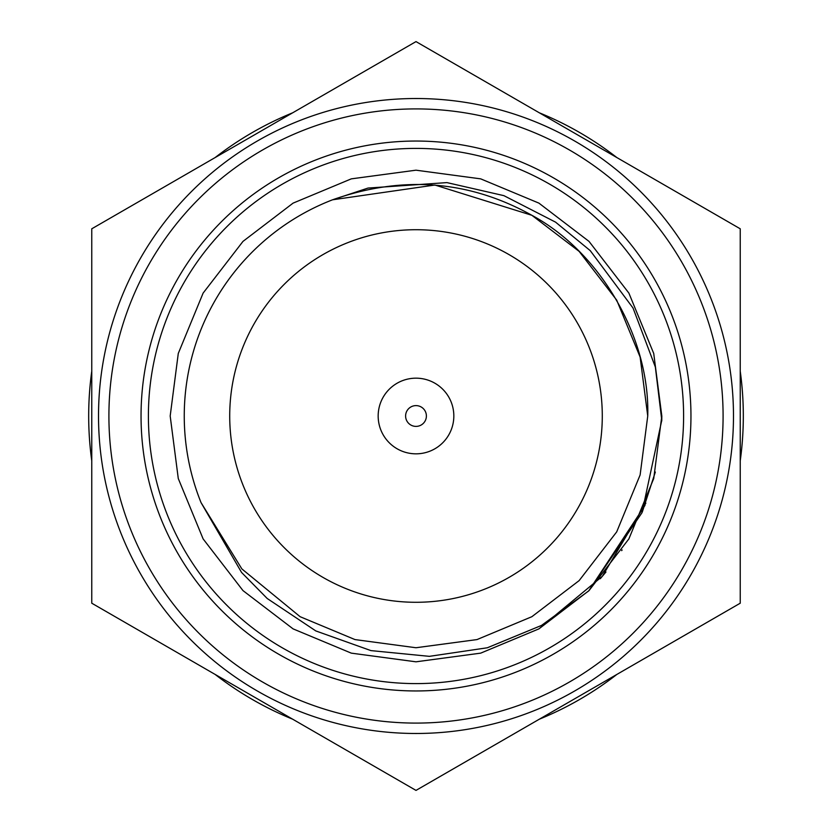 <?xml version="1.0" encoding="UTF-8"?>
<svg xmlns="http://www.w3.org/2000/svg" width="832" height="832" viewBox="0 0 832 832"><rect width="100%" height="100%" fill="white"/><g stroke="black" fill="none" stroke-linecap="round" stroke-linejoin="round"><path stroke-width="1.25" d="M91.759 371.228A327.319 327.319 0 0 0 91.759 460.772M740.241 460.772A327.319 327.319 0 0 0 740.241 371.228M215.103 674.409A327.319 327.319 0 0 0 292.656 719.191M539.344 719.191A327.319 327.319 0 0 0 616.897 674.409M616.897 157.591A327.319 327.319 0 0 0 539.344 112.809M292.656 112.809A327.319 327.319 0 0 0 215.103 157.591M229.715 416A186.285 186.285 0 0 0 416 602.285A186.285 186.285 0 0 0 602.285 416A186.285 186.285 0 0 0 416 229.715A186.285 186.285 0 0 0 229.715 416M378.862 408.803A37.825 37.825 0 0 1 423.197 378.862A37.825 37.825 0 0 1 453.138 423.197A37.825 37.825 0 0 1 408.803 453.138A37.825 37.825 0 0 1 378.862 408.803M405.798 414.024A10.39 10.39 0 0 1 417.976 405.798A10.39 10.39 0 0 1 426.202 417.976A10.39 10.39 0 0 1 414.024 426.202A10.39 10.39 0 0 1 405.798 414.024M91.759 228.8L416 41.6L740.241 228.8L740.241 603.2L416 790.4L91.759 603.2L91.759 228.8M683.602 416A267.602 267.602 0 0 0 416 148.398A267.602 267.602 0 0 0 148.398 416A267.602 267.602 0 0 0 416 683.602A267.602 267.602 0 0 0 683.602 416M690.955 416A274.955 274.955 0 0 0 416 141.045A274.955 274.955 0 0 0 141.045 416A274.955 274.955 0 0 0 416 690.955A274.955 274.955 0 0 0 690.955 416M98.519 416A317.481 317.481 0 0 0 416 733.481A317.481 317.481 0 0 0 733.481 416A317.481 317.481 0 0 0 416 98.519A317.481 317.481 0 0 0 98.519 416A317.481 317.481 0 0 1 416 98.519A317.481 317.481 0 0 1 733.481 416M201.053 502.632L241.852 568.911L300.123 616.699L354.994 639.579L416 647.743L477.006 639.579L531.877 616.699L579.124 580.622L616.699 531.877L640.12 474.958L647.743 416L640.12 474.958L616.699 531.877L579.124 580.622L531.877 616.699L477.006 639.579L416 647.743L354.994 639.579L300.123 616.699L241.852 568.911L201.053 502.632L241.852 568.911L300.123 616.699L354.994 639.579L416 647.743L477.006 639.579L531.877 616.699L579.124 580.622L616.699 531.877L640.12 474.958L647.743 416L640.12 474.958L616.699 531.877L579.124 580.622L531.877 616.699L477.006 639.579L416 647.743L354.994 639.579L300.123 616.699L241.852 568.911L201.053 502.632L241.852 568.911L300.123 616.699L354.994 639.579L416 647.743L477.006 639.579L531.877 616.699L579.124 580.622L616.699 531.877L640.12 474.958L647.743 416L640.12 474.958L616.699 531.877L579.124 580.622L531.877 616.699L477.006 639.579L416 647.743L354.994 639.579L300.123 616.699L241.852 568.911L201.053 502.632A231.743 231.743 0 0 1 332.571 199.794C402.532 175.146 468.967 180.315 531.877 215.301C600.569 252.325 650.031 337.99 647.743 416L640.12 357.042L616.699 300.123L579.124 251.378L531.877 215.301L434.907 185.026L332.571 199.794L434.907 185.026L531.877 215.301L579.124 251.378L616.699 300.123L640.12 357.042L647.743 416L640.12 357.042L616.699 300.123L579.124 251.378L531.877 215.301L434.907 185.026L332.571 199.794L434.907 185.026L531.877 215.301L579.124 251.378L616.699 300.123L640.12 357.042L647.743 416L640.12 357.042L616.699 300.123L579.124 251.378L531.877 215.301L434.907 185.026L332.571 199.794L434.907 185.026L531.877 215.301L579.124 251.378L616.699 300.123L640.12 357.042L647.743 416L640.12 357.042L616.699 300.123L579.124 251.378L531.877 215.301L434.907 185.026L332.571 199.794L434.907 185.026L531.877 215.301L579.124 251.378L616.699 300.123L640.12 357.042L647.743 416L640.12 474.958L616.699 531.877L579.124 580.622L531.877 616.699L477.006 639.579L416 647.743L354.994 639.579L300.123 616.699L241.852 568.911L201.053 502.632L241.561 572.447L267.228 598.51L315.806 630.926L370.958 650.603L429.385 656.344L487.344 647.774L541.507 625.425L588.702 590.928L641.971 512.751L661.773 420.233L655.346 367.026L633.027 308.017L590.252 250.65L555.568 222.144L503.932 195.666L446.94 182.603L368.025 188.063L332.571 199.794L434.907 185.026L531.877 215.301L579.124 251.378L616.699 300.123L640.12 357.042L647.743 416L640.12 474.958L616.699 531.877L579.124 580.622L531.877 616.699L477.006 639.579L416 647.743L354.994 639.579L300.123 616.699L241.852 568.911L201.053 502.632L241.852 568.911L300.123 616.699L354.994 639.579L416 647.743L477.006 639.579L531.877 616.699L579.124 580.622L616.699 531.877L640.12 474.958L647.743 416L640.12 474.958L616.699 531.877L579.124 580.622L531.877 616.699M645.85 503.131L602.378 576.264L538.907 628.878L480.698 653.141L416 661.814L351.302 653.141L293.093 628.878L242.986 590.606L203.122 538.907L178.277 478.535L170.186 416L178.277 353.465L203.122 293.093L242.986 241.394L293.093 203.122L351.302 178.859L416 170.186L480.698 178.859L538.907 203.122L589.014 241.394L628.878 293.093L653.723 353.465L661.814 416L653.723 478.535L628.878 538.907L589.014 590.606L538.907 628.878L480.698 653.141L416 661.814L351.302 653.141L293.093 628.878L242.986 590.606L203.122 538.907L178.277 478.535L170.186 416L178.277 353.465L203.122 293.093L242.986 241.394L293.093 203.122L351.302 178.859L416 170.186L480.698 178.859L538.907 203.122L589.014 241.394L628.878 293.093L653.723 353.465L661.814 416L653.723 478.535L628.878 538.907L589.014 590.606L538.907 628.878L480.698 653.141L416 661.814L351.302 653.141L293.093 628.878L242.986 590.606L203.122 538.907L178.277 478.535L170.186 416L178.277 353.465L203.122 293.093L242.986 241.394L293.093 203.122L351.302 178.859L416 170.186L480.698 178.859L538.907 203.122L589.014 241.394L628.878 293.093L653.723 353.465L661.814 416L653.723 478.535L628.878 538.907L589.014 590.606L538.907 628.878L480.698 653.141L416 661.814L351.302 653.141L293.093 628.878L242.986 590.606L203.122 538.907L178.277 478.535L170.186 416L178.277 353.465L203.122 293.093L242.986 241.394L293.093 203.122L351.302 178.859L416 170.186L480.698 178.859L538.907 203.122L589.014 241.394L628.878 293.093L653.723 353.465L661.814 416L653.723 478.535L628.878 538.907L589.014 590.606L538.907 628.878L480.698 653.141L416 661.814L351.302 653.141L293.093 628.878L242.986 590.606L203.122 538.907L178.277 478.535L170.186 416L178.277 353.465L203.122 293.093L242.986 241.394L293.093 203.122L351.302 178.859L416 170.186L480.698 178.859L538.907 203.122L589.014 241.394L628.878 293.093L653.723 353.465L661.814 416L653.723 478.535L628.878 538.907L589.014 590.606L538.907 628.878L480.698 653.141L416 661.814L351.302 653.141L293.093 628.878L242.986 590.606L203.122 538.907L178.277 478.535L170.186 416L178.277 353.465L203.122 293.093L242.986 241.394L293.093 203.122L351.302 178.859L416 170.186L480.698 178.859L538.907 203.122L589.014 241.394L628.878 293.093L653.723 353.465L661.814 416L653.723 478.535L628.878 538.907L589.014 590.606L538.907 628.878L480.698 653.141L416 661.814L351.302 653.141L293.093 628.878L242.986 590.606L203.122 538.907L178.277 478.535L170.186 416L178.277 353.465L203.122 293.093L242.986 241.394L293.093 203.122L351.302 178.859L416 170.186L480.698 178.859L538.907 203.122L589.014 241.394L628.878 293.093L653.723 353.465L661.814 416L653.723 478.535L628.878 538.907L589.014 590.606L538.907 628.878L480.698 653.141L416 661.814L351.302 653.141L293.093 628.878L242.986 590.606L203.122 538.907L178.277 478.535L170.186 416L178.277 353.465L203.122 293.093L242.986 241.394L293.093 203.122L351.302 178.859L416 170.186L480.698 178.859L538.907 203.122L589.014 241.394L628.878 293.093L653.723 353.465L661.814 416L653.723 478.535L628.878 538.907L589.014 590.606L538.907 628.878L480.698 653.141L416 661.814L351.302 653.141L293.093 628.878L242.986 590.606L203.122 538.907L178.277 478.535L170.186 416L178.277 353.465L203.122 293.093L242.986 241.394L293.093 203.122L351.302 178.859L416 170.186L480.698 178.859L538.907 203.122L589.014 241.394L628.878 293.093L653.723 353.465L661.814 416L661.762 420.93M655.335 472.046L642.304 511.961M622.118 549.931L621.65 550.649M605.956 572.01L600.278 578.729M644.977 505.398L588.702 590.928M108.909 416A307.091 307.091 0 0 0 416 723.091A307.091 307.091 0 0 0 723.091 416A307.091 307.091 0 0 0 416 108.909A307.091 307.091 0 0 0 108.909 416"/></g></svg>
